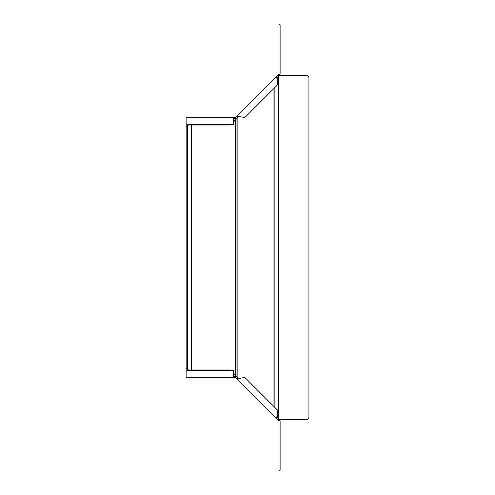 <?xml version="1.0" encoding="UTF-8"?>
<svg xmlns="http://www.w3.org/2000/svg" width="495" height="495" viewBox="0 0 495 495"><rect width="100%" height="100%" fill="white"/><g stroke="black" fill="none" stroke-linecap="round" stroke-linejoin="round"><path stroke-width="0.74" d="M238.658 116.616L233.547 121.925M238.658 378.384L235.663 375.439L235.663 119.561M233.547 373.075L235.663 375.439M231.171 124.301L230.466 125.012L188.694 125.012L186.937 125.681A2.63 2.63 0 0 0 186.064 127.642L186.064 367.358A2.63 2.63 0 0 0 186.937 369.32L188.694 369.988L230.466 369.988L231.171 370.699M279.384 419.729L306.306 419.729A2.63 2.63 0 0 0 308.936 417.099L308.936 77.901A2.63 2.63 0 0 0 306.306 75.271L279.384 75.271M233.547 118.825L236.276 118.373L235.502 117.6L236.882 116.22L244.889 117.507L277.887 84.515L277.243 80.512L277.367 77.282L279.997 74.491L278.982 74.071A0.439 0.439 0 0 0 279.019 73.904L279.019 24.75L280.114 24.75L280.114 73.904A1.534 1.534 0 0 1 279.997 74.491M277.243 80.512L276.594 76.508L236.882 116.22L237.662 116.993L240.886 116.863M277.367 77.282L276.594 76.508L277.912 75.191L278.889 74.213L279.663 74.986M236.276 118.373L237.662 116.993M237.755 117.519L237.445 117.21M233.547 117.73L233.547 124.301L186.126 124.301L186.126 117.73L235.502 117.6M235.193 118.825L235.193 117.73M233.547 376.175L236.276 376.627L237.662 378.007L240.886 378.137L244.889 377.493L277.887 410.485L276.594 418.492L278.889 420.787L279.663 420.014L279.997 420.509L278.982 420.929A0.439 0.439 0 0 1 279.019 421.096L279.019 470.25L280.114 470.25L280.114 421.096A1.534 1.534 0 0 0 279.997 420.509M277.243 414.488L277.367 417.718L276.594 418.492L236.882 378.78L240.886 378.137M236.276 376.627L235.502 377.4L236.882 378.78L237.662 378.007M277.367 417.718L279.663 420.014M237.755 377.481L237.445 377.79M235.193 376.175L235.193 377.27L233.547 377.27L233.547 370.699L186.126 370.699L186.126 377.27L233.547 377.27L186.126 377.27M235.193 377.27L235.502 377.4M236.053 375.99L236.053 119.01M273.073 89.329L273.073 405.671M237.136 376.862L237.136 118.138M235.038 374.567L235.038 120.433M186.937 125.681L186.937 369.32M187.562 125.266L187.562 369.734M191.28 125.012L191.28 369.988M191.899 125.012L191.899 369.988M274.156 88.24L274.156 406.76M278.27 76.379L278.27 418.621M278.895 75.76L278.895 419.24M277.912 75.191L278.685 75.97M237.26 117.395L236.48 116.622M277.912 419.81L278.685 419.03M237.26 377.605L236.48 378.378"/></g></svg>
